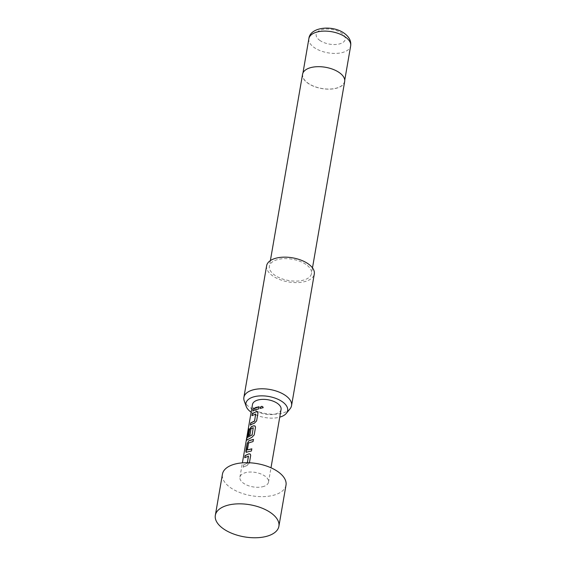 <?xml version="1.0" encoding="UTF-8"?>
<svg xmlns="http://www.w3.org/2000/svg" width="566" height="566" viewBox="0 0 566 566"><rect width="100%" height="100%" fill="white"/><g stroke="black" fill="none" stroke-linecap="round" stroke-linejoin="round"><path stroke-width="0.42" stroke-dasharray="2.83 2.12" d="M263.048 407.06L263.119 407.739L260.282 408.489M286 485.154A32.248 16.294 9.8 0 1 276.017 494.479A32.248 16.294 9.8 0 1 240.26 492.703A32.248 16.294 9.8 0 1 222.438 474.174M251.141 412.204A21.183 10.704 -170.2 0 0 251.474 412.437A21.183 10.704 -170.2 0 0 279.745 417.149M290.082 408.758A24.189 12.226 9.8 0 1 250.25 407.725A24.189 12.226 9.8 0 1 244.222 400.834M338.928 72.462A21.204 10.719 -170.2 0 0 316.769 66.795A21.204 10.719 -170.2 0 0 302.718 74.302A21.204 10.719 -170.2 0 0 308.3 83.358A21.204 10.719 -170.2 0 0 330.459 89.025A21.204 10.719 -170.2 0 0 344.51 81.518A21.204 10.719 -170.2 0 0 338.928 72.462M302.562 74.273A21.366 10.796 -170.2 0 0 308.18 83.4A21.366 10.796 -170.2 0 0 330.516 89.11A21.366 10.796 -170.2 0 0 344.666 81.546M305.888 264.386A21.366 10.796 -170.2 0 0 283.559 258.676A21.366 10.796 -170.2 0 0 269.402 266.239A21.366 10.796 -170.2 0 0 275.026 275.366A21.366 10.796 -170.2 0 0 297.355 281.076A21.366 10.796 -170.2 0 0 311.512 273.512A21.366 10.796 -170.2 0 0 305.888 264.386M266.621 265.758A24.189 12.226 -170.2 0 0 272.989 276.088A24.189 12.226 -170.2 0 0 298.268 282.554A24.189 12.226 -170.2 0 0 314.293 273.994M264.025 486.328A14.511 7.337 9.8 0 1 247.936 485.529A14.511 7.337 9.8 0 1 239.92 477.195A14.511 7.337 9.8 0 1 244.413 472.999A14.511 7.337 9.8 0 1 260.502 473.799A14.511 7.337 9.8 0 1 268.517 482.133A14.511 7.337 9.8 0 1 264.025 486.328M249.422 462.769L247.031 465.386L243.104 467.12L243.472 464.969L247.13 463.299L247.363 462.698M281.069 409.466A14.511 7.337 9.8 0 1 276.583 413.661A14.511 7.337 9.8 0 1 260.487 412.862A14.511 7.337 9.8 0 1 252.471 404.52M259.03 406.841L258.676 408.907M258.747 408.985L252.761 411.029M257.594 412.083L257.912 413.364M255.818 414.142L251.969 415.628M257.983 413.449L256.681 420.998L254.353 423.389L250.349 425.052M248.927 429.063L247.505 437.327M255.181 426.113L255.563 427.479L254.268 435.028L251.941 437.419L247.002 439.938M247.151 439.987L246.719 440.122M253.448 427.938L251.148 428.759L250.094 434.893L248.509 435.693M251.799 448.923L251.516 451.067L246.868 452.284M246.988 452.347L246.153 452.354M253.412 439.499L253.129 441.65L248.693 443.022L247.37 449.928M250.363 454.165L250.681 455.446M248.58 456.224L244.724 457.703M250.752 455.531L249.45 463.08L247.123 465.464L243.239 467.183L243.606 465.026L247.292 463.122M247.384 463.2L247.469 462.705M320.059 40.568A14.751 7.457 9.8 0 1 320.745 29.998A14.751 7.457 9.8 0 1 341.376 32.984A14.751 7.457 9.8 0 1 340.69 43.554A14.751 7.457 9.8 0 1 320.059 40.568M308.873 38.651A21.204 10.719 -170.2 0 0 314.455 47.707A21.204 10.719 -170.2 0 0 336.621 53.374A21.204 10.719 -170.2 0 0 350.665 45.867M302.944 73L302.718 74.302M270.378 260.593L269.402 266.239M239.92 477.195L242.397 462.854M268.517 482.133L270.994 467.792M312.482 267.867L311.512 273.512M344.736 80.216L344.51 81.518"/><path stroke-width="0.85" d="M263.098 407.654L260.254 408.447L260.098 407.697C261.386 405.914 262.383 405.9 263.098 407.654L263.063 407.103M260.282 408.489L260.162 407.782C261.435 405.999 262.419 405.985 263.119 407.739M268.907 535.613A32.248 16.294 9.8 0 1 233.157 533.837A32.248 16.294 9.8 0 1 215.335 515.315A32.248 16.294 9.8 0 1 225.318 505.99A32.248 16.294 9.8 0 1 261.067 507.766A32.248 16.294 9.8 0 1 278.889 526.288A32.248 16.294 9.8 0 1 268.907 535.613M215.335 515.315L222.438 474.174A32.248 16.294 9.8 0 1 232.421 464.856A32.248 16.294 9.8 0 1 268.178 466.632A32.248 16.294 9.8 0 1 286 485.154L278.889 526.288M279.745 417.149A21.183 10.704 -170.2 0 0 286.354 413.343A21.183 10.704 -170.2 0 0 282.066 401.556A21.183 10.704 -170.2 0 0 257.268 396.136A21.183 10.704 -170.2 0 0 246.196 406.409A21.183 10.704 -170.2 0 0 251.141 412.204M246.196 406.409L244.222 400.834A24.189 12.226 9.8 0 1 243.882 397.389A24.189 12.226 9.8 0 1 259.907 388.835A24.189 12.226 9.8 0 1 285.186 395.294A24.189 12.226 9.8 0 1 291.554 405.624A24.189 12.226 9.8 0 1 290.082 408.758L286.354 413.343M312.482 267.867L344.666 81.546A21.366 10.796 -170.2 0 0 339.048 72.427A21.366 10.796 -170.2 0 0 316.712 66.717A21.366 10.796 -170.2 0 0 302.562 74.273L270.378 260.593M291.554 405.624L314.293 273.994A24.189 12.226 -170.2 0 0 307.925 263.664A24.189 12.226 -170.2 0 0 282.646 257.197A24.189 12.226 -170.2 0 0 266.621 265.758L243.882 397.389M247.292 463.122L248.488 456.146L244.724 457.703L245.092 455.545L249.019 453.812L250.328 454.123L250.681 455.446L249.38 463.002M248.078 451.774L246.076 452.333L245.863 451.088L247.158 443.539L248.856 440.702L253.434 439.407L253.059 441.565L248.573 442.952L247.37 449.928L251.813 448.831L251.445 450.989L248.078 451.774M247.002 439.938C246.557 440.412 246.436 440.1 246.649 438.99L248.212 429.927L248.976 428.78L247.547 437.398L252.146 434.837L253.243 427.747L251.028 428.688L249.974 434.822L248.509 435.693L249.578 429.509L251.276 426.679L253.837 425.759L255.146 426.071L255.492 427.394L254.198 434.943L251.849 437.341L246.62 440.15M247.505 437.327L251.99 435.013M252.924 423.715L250.349 425.052L250.717 422.894L254.523 421.04L255.719 414.064L251.969 415.628L252.344 413.47L256.257 411.73L257.558 412.041L257.912 413.364L256.61 420.92L254.261 423.311L252.924 423.715M255.351 409.685L252.761 411.029L253.136 408.871L255.719 407.527L259.051 406.749L258.676 408.907L255.351 409.685M242.397 462.854L252.471 404.52A14.511 7.337 9.8 0 1 256.964 400.325A14.511 7.337 9.8 0 1 273.053 401.131A14.511 7.337 9.8 0 1 281.069 409.466L270.994 467.792M247.37 449.928L251.884 448.909M247.384 463.2L248.375 456.04M252.089 435.091L253.243 427.747M250.483 425.108L250.858 422.951L254.615 421.125L255.613 413.958M252.903 411.086L253.136 408.871M253.271 408.928L259.122 406.827M252.111 415.692L252.478 413.534L256.257 411.73M256.348 411.807L257.594 412.083M247.151 439.987C246.705 440.468 246.585 440.15 246.804 439.025L248.212 429.927M248.368 429.962L249.125 428.83M248.651 435.756L249.712 429.573L251.396 426.743L253.837 425.759M253.936 425.837L255.181 426.113M246.153 452.354L247.3 443.603L248.856 440.702M248.983 440.773L253.504 439.492M244.859 457.76L245.234 455.609L249.019 453.812M249.111 453.89L250.363 454.165M345.083 36.811A21.204 10.719 -170.2 0 0 322.924 31.151A21.204 10.719 -170.2 0 0 308.873 38.651C309.906 27.09 332.242 24.713 344.05 33.139C349.151 36.748 351.352 40.993 350.665 45.867A21.204 10.719 -170.2 0 0 345.083 36.811M308.873 38.651L302.944 73M350.665 45.867L344.736 80.216"/></g></svg>
